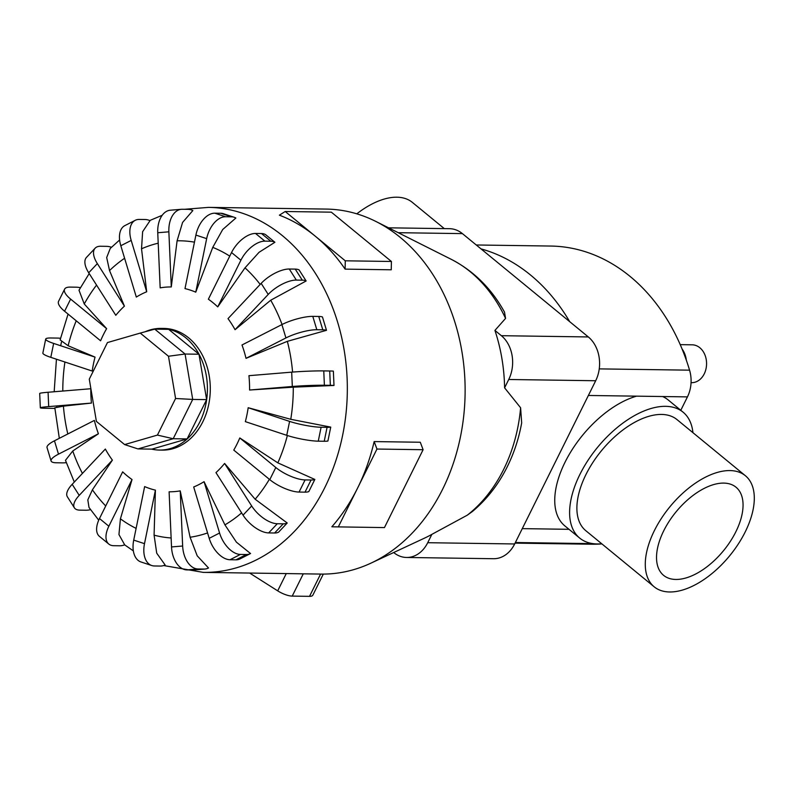 <?xml version="1.0" encoding="UTF-8"?>
<svg xmlns="http://www.w3.org/2000/svg" width="794" height="794" viewBox="0 0 794 794"><rect width="100%" height="100%" fill="white"/><g stroke="black" fill="none" stroke-linecap="round" stroke-linejoin="round"><path stroke-width="1.19" d="M663.744 530.759A57.039 30.668 -50.6 0 1 735.978 487.188A57.039 30.668 -50.6 0 1 735.84 531.791A57.039 30.668 -50.6 0 1 663.605 575.362A57.039 30.668 -50.6 0 1 663.744 530.759M654.196 586.826L585.803 530.69A71.867 38.648 -50.6 0 1 585.982 474.484A71.867 38.648 -50.6 0 1 676.994 419.589L745.387 475.725A71.867 38.648 129.4 0 0 654.375 530.62A71.867 38.648 129.4 0 0 654.196 586.826A71.867 38.648 129.4 0 0 745.209 531.93A71.867 38.648 129.4 0 0 745.387 475.725M356.804 213.834A71.867 38.648 -50.6 0 1 412.324 202.361L444.312 228.622M601.743 543.771A81.464 43.809 -50.6 0 1 579.719 538.104L564.842 525.896A81.464 43.809 -50.6 0 1 565.05 462.197A81.464 43.809 -50.6 0 1 636.56 396.156L662.603 396.534A81.464 43.809 -50.6 0 1 668.211 399.968L683.078 412.165A81.464 43.809 -50.6 0 1 692.934 432.67M579.719 538.104A81.464 43.809 -50.6 0 1 579.918 474.395A81.464 43.809 -50.6 0 1 683.078 412.165M680.24 344.646L692.169 344.814A18.927 14.669 90.8 0 1 704.844 354.71A18.927 14.669 90.8 0 1 704.238 373.865A18.927 14.669 90.8 0 1 691.624 382.668L691.058 382.658M163.693 565.556L203.264 572.385L321.054 574.082A182.521 141.441 -89.2 0 0 370.947 563.144L424.701 538.044A154.88 120.023 -89.2 0 0 431.857 534.362L467.289 515.177L472.48 511.445C486.911 499.317 498.533 484.38 507.326 466.634C514.095 452.947 518.879 438.377 521.668 422.924L520.606 407.769L504.597 387.839A154.88 120.023 -89.2 0 0 494.93 330.413L505.56 318.404L504.518 312.141C491.506 288.599 473.75 270.992 451.25 259.33L375.86 221.447A182.521 141.441 -89.2 0 0 326.304 209.08L208.504 207.383L184.575 209.288M370.947 563.144A182.521 141.441 -89.2 0 0 442.635 489.213A182.521 141.441 -89.2 0 0 375.86 221.447M305.025 492.151L299.06 492.062A22.818 7.573 26.4 0 1 269.781 479.645L233.773 450.099A102.426 79.38 -89.2 0 0 236.949 444.164A102.426 79.38 -89.2 0 0 239.798 437.96L277.84 462.862L314.841 479.447L308.806 491.585A22.818 7.573 26.4 0 1 305.025 492.151L311.049 480.003L305.094 479.923A22.818 7.573 -153.6 0 1 275.806 467.507L239.798 437.96M324.23 441.266L318.265 441.176A22.818 3.414 11.5 0 1 286.753 435.32L245.346 421.634A102.426 79.38 -89.2 0 0 248.185 407.719L290.763 419.301L330.741 427.112L327.902 441.037A22.818 3.414 11.5 0 1 324.23 441.266L327.068 427.341L321.104 427.251A22.818 3.414 -168.5 0 1 289.592 421.396L248.185 407.719M293.274 387.174L249.574 390.023A102.426 79.38 -89.2 0 0 248.939 375.681L291.686 372.148A22.818 1.082 177.5 0 1 323.763 370.897L329.718 370.987A22.818 1.082 177.5 0 1 333.361 371.126L333.996 385.467L293.274 387.174A148.696 115.229 -89.2 0 1 290.763 419.301M287.339 341.341L246.021 358.342A102.426 79.38 -89.2 0 0 241.991 344.983L281.9 324.587A22.818 5.469 163.2 0 1 312.796 316.379L318.751 316.459A22.818 5.469 163.2 0 1 322.453 316.955L326.493 330.314L287.339 341.341A148.696 115.229 -89.2 0 1 292.579 372.078M270.704 300.221L235.054 329.699A102.426 79.38 -89.2 0 0 228.007 318.632L261.166 283.369A22.818 9.33 147.5 0 1 289.284 269.017L295.239 269.106A22.818 9.33 147.5 0 1 299.09 269.91L306.137 280.977L270.704 300.221A148.696 115.229 -89.2 0 1 282.059 324.508M245.009 267.846L217.735 306.891A102.426 79.38 -89.2 0 0 208.365 299.209L231.54 252.532A22.818 12.267 129.4 0 1 255.519 233.456L261.484 233.545A22.818 12.267 129.4 0 1 265.533 234.597L274.903 242.279L259.062 252.293L245.009 267.846A148.696 115.229 -89.2 0 1 260.184 284.421M212.752 247.371L195.761 292.162A102.426 79.38 -89.2 0 0 184.992 288.609L195.9 235.084A22.818 14.014 108.3 0 1 214.827 213.189L220.782 213.268A22.818 14.014 108.3 0 1 223.432 213.715L234.2 217.268A22.818 14.014 -71.7 0 1 235.868 218.022L222.697 229.526L212.752 247.371A148.696 115.229 -89.2 0 1 229.754 256.125M177.092 240.81L171.286 286.952A102.426 79.38 -89.2 0 0 160.17 287.865L157.748 232.741A22.818 14.381 85.3 0 1 170.293 210.212L181.409 209.288A22.818 14.381 -94.7 0 1 182.283 209.259L188.247 209.348A22.818 14.381 -94.7 0 1 192.843 210.569L182.58 222.429L177.092 240.81A148.696 115.229 -89.2 0 1 194.461 242.16M141.53 248.8L146.701 291.765A102.426 79.38 -89.2 0 0 136.32 297.065L120.817 245.723A22.818 13.339 62.9 0 1 124.847 225.615L135.228 220.315A22.818 13.339 -117.1 0 1 139.208 219.432L145.163 219.511A22.818 13.339 -117.1 0 1 150.036 220.663L142.622 231.689L141.53 248.8A148.696 115.229 -89.2 0 1 158.205 243.202M119.616 239.987L110.237 248.462L106.684 257.534L109.532 270.565L124.42 306.137A102.426 79.38 -89.2 0 0 115.795 315.307L88.71 272.779A22.818 10.997 43.2 0 1 86.516 257.355L95.141 248.185A22.818 10.997 -136.8 0 1 100.57 246.249L106.535 246.339A22.818 10.997 -136.8 0 1 111.488 247.242M89.206 273.553L79.003 290.217L84.253 303.973L106.624 328.647A102.426 79.38 -89.2 0 0 103.438 334.582A102.426 79.38 -89.2 0 0 100.59 340.795L64.592 311.238A22.818 7.573 26.4 0 1 58.567 301.303L64.602 289.165A22.818 7.573 -153.6 0 1 70.17 287.1L76.125 287.19A22.818 7.573 -153.6 0 1 80.412 287.666M151.624 449.116A60.84 47.144 -89.2 0 0 159.395 450.069L162.284 450.109A60.84 47.144 -89.2 0 0 202.807 421.812A60.84 47.144 -89.2 0 0 204.753 360.238A60.84 47.144 -89.2 0 0 164.03 328.438L161.142 328.398A60.84 47.144 -89.2 0 0 145.173 331.743M345.271 260.809L391.412 261.474L391.253 269.791L345.112 269.126A182.521 141.441 -89.2 0 0 315.228 236.155A182.521 141.441 -89.2 0 0 279.389 215.184L285.195 211.502L345.271 260.809L345.112 269.126M374.153 441.583L376.961 449.047L357.637 487.982A182.521 141.441 -89.2 0 0 374.153 441.583L420.294 442.248L423.103 449.712L384.445 527.593L331.852 526.789A182.521 141.441 -89.2 0 0 357.637 487.982L338.304 526.928M159.395 450.069A60.84 47.144 -89.2 0 0 199.919 421.773A60.84 47.144 -89.2 0 0 201.865 360.188A60.84 47.144 -89.2 0 0 161.142 328.398M431.857 534.362L427.718 542.709A31.74 24.594 90.8 0 1 406.578 557.467L493.521 558.718A31.74 24.594 -89.2 0 0 514.661 543.959L595.689 380.743A31.74 24.594 -89.2 0 0 588.314 336.944L462.406 233.615A31.74 24.594 -89.2 0 0 449.553 228.692L388.534 227.818M157.42 435.092L124.618 444.58L96.402 421.416L89.285 379.165L107.448 342.571L140.25 333.083L168.477 356.248L175.583 398.499L157.42 435.092L173.201 438.725L137.958 448.918L124.618 444.58M154.751 329.143L185.071 354.025L198.986 354.223L168.665 329.341L154.751 329.143L140.25 333.083M198.986 354.223L206.629 399.62L192.714 399.422L185.071 354.025L168.477 356.248M206.629 399.62L187.116 438.923L173.201 438.725L192.714 399.422L175.583 398.499M187.116 438.923L151.882 449.126L137.958 448.918M249.634 573.05L277.692 590.845A13.687 4.546 26.4 0 0 292.222 596.105L309.521 596.354A13.687 4.546 26.4 0 0 312.866 595.123L323.307 574.092M376.961 449.047L423.103 449.712M391.412 261.474L331.336 212.167L285.195 211.502M255.152 499.237L287.22 522.998A22.818 10.997 -136.8 0 1 283.24 523.832L277.285 523.742A22.818 10.997 -136.8 0 1 251.678 505.967L224.603 463.448L255.152 499.237A148.696 115.229 -89.2 0 0 269.355 479.308M287.22 522.998L278.585 532.169A22.818 10.997 43.2 0 1 274.615 533.002L268.66 532.913A22.818 10.997 43.2 0 1 243.053 515.147L215.968 472.619A102.426 79.38 -89.2 0 0 224.603 463.448M250.576 553.497A22.818 13.339 -117.1 0 1 250.338 553.626A22.818 13.339 -117.1 0 1 246.358 554.52L240.403 554.43A22.818 13.339 -117.1 0 1 219.581 533.022L204.068 481.68L224.92 524.864L236.413 542.163L250.527 553.537M250.16 553.716L240.195 558.807A22.818 13.339 62.9 0 1 239.957 558.936L250.338 553.626M190.094 537.24L197.2 555.81L208.514 567.978A22.818 14.381 -94.7 0 1 204.902 569.04A22.818 14.381 -94.7 0 1 204.018 569.07L198.063 568.98A22.818 14.381 -94.7 0 1 182.65 546.014L180.228 490.881L190.094 537.24A148.696 115.229 -89.2 0 0 207.571 532.923M154.086 535.156L156.726 553.19L165.142 565A22.818 14.014 -71.7 0 1 160.368 566.062L154.403 565.973A22.818 14.014 -71.7 0 1 151.753 565.536A22.818 14.014 -71.7 0 1 144.498 543.672L155.406 490.146L154.086 535.156A148.696 115.229 -89.2 0 0 171.137 537.975M120.42 518.819L118.951 534.551L124.698 544.873A22.818 12.267 -50.6 0 1 119.666 545.786L113.711 545.706A22.818 12.267 -50.6 0 1 108.798 544.059A22.818 12.267 -50.6 0 1 108.857 526.224L132.032 479.546L120.42 518.819A148.696 115.229 -89.2 0 0 136.111 528.387M90.576 509.688A22.818 9.33 -32.5 0 1 85.901 510.234L79.946 510.145A22.818 9.33 -32.5 0 1 74.398 507.842A22.818 9.33 -32.5 0 1 79.221 495.377L112.391 460.123L92.402 489.809L87.816 499.883L89.007 507.455L98.724 520.189M66.289 462.684A22.818 5.469 -16.8 0 1 62.389 462.872L56.434 462.783A22.818 5.469 -16.8 0 1 51.074 460.967A22.818 5.469 -16.8 0 1 58.498 454.158L98.406 433.772L72.76 450.992L65.475 460.322L74.308 482.047M54.855 408.364A22.818 1.082 -2.5 0 1 51.421 408.344L45.466 408.265A22.818 1.082 -2.5 0 1 40.325 407.808A22.818 1.082 -2.5 0 1 48.702 406.597L91.449 403.074L63.421 406.141L54.816 407.798L59.322 438.318M56.761 407.074L56.672 405.942M60.672 345.747L61.446 342.125M68.066 314.096L60.126 339.911L68.145 345.747L95.042 357.111A102.426 79.38 -89.2 0 0 92.203 371.036L50.806 357.35A22.818 3.414 11.5 0 1 42.866 353.002L45.705 339.078A22.818 3.414 -168.5 0 1 50.965 337.986L56.92 338.075A22.818 3.414 -168.5 0 1 60.533 338.254M239.957 558.936A22.818 13.339 62.9 0 1 235.977 559.82L230.022 559.74A22.818 13.339 62.9 0 1 209.199 538.322L193.686 486.98A102.426 79.38 -89.2 0 0 204.068 481.68M204.902 569.04L193.776 569.963A22.818 14.381 85.3 0 1 192.902 569.993L186.947 569.903A22.818 14.381 85.3 0 1 171.524 546.927L169.112 491.794A102.426 79.38 -89.2 0 0 180.228 490.881M151.753 565.536L140.985 561.973A22.818 14.014 108.3 0 1 133.72 540.109L144.637 486.583A102.426 79.38 -89.2 0 0 155.406 490.146M108.798 544.059L99.439 536.377A22.818 12.267 129.4 0 1 99.488 518.532L122.663 471.854A102.426 79.38 -89.2 0 0 132.032 479.546M74.398 507.842L67.351 496.776A22.818 9.33 147.5 0 1 72.185 484.31L105.344 449.057A102.426 79.38 -89.2 0 0 112.391 460.123M51.074 460.967L47.044 447.608A22.818 5.469 163.2 0 1 54.458 440.799L94.367 420.413A102.426 79.38 -89.2 0 0 98.406 433.772M40.325 407.808L39.7 393.467A22.818 1.082 177.5 0 1 48.077 392.256L90.824 388.732A102.426 79.38 -89.2 0 0 91.449 403.074M95.042 357.111L53.645 343.425A22.818 3.414 -168.5 0 1 45.705 339.078M106.624 328.647L70.616 299.1A22.818 7.573 -153.6 0 1 64.602 289.165M124.42 306.137L97.344 263.608A22.818 10.997 -136.8 0 1 95.141 248.185M146.701 291.765L131.199 240.423A22.818 13.339 -117.1 0 1 135.228 220.315M171.286 286.952L168.864 231.818A22.818 14.381 -94.7 0 1 181.409 209.288M195.761 292.162L206.668 238.637A22.818 14.014 -71.7 0 1 225.595 216.742L231.55 216.831A22.818 14.014 -71.7 0 1 234.2 217.268M217.735 306.891L240.9 260.214A22.818 12.267 -50.6 0 1 264.888 241.148L270.843 241.237A22.818 12.267 -50.6 0 1 274.903 242.279M235.054 329.699L268.213 294.435A22.818 9.33 -32.5 0 1 296.331 280.084L302.286 280.163A22.818 9.33 -32.5 0 1 306.137 280.977M246.021 358.342L285.929 337.946A22.818 5.469 -16.8 0 1 316.826 329.728L322.791 329.818A22.818 5.469 -16.8 0 1 326.493 330.314M249.574 390.023L292.321 386.489A22.818 1.082 -2.5 0 1 324.389 385.239L330.344 385.328A22.818 1.082 -2.5 0 1 333.996 385.467M330.741 427.112A22.818 3.414 -168.5 0 1 327.068 427.341M314.841 479.447A22.818 7.573 -153.6 0 1 311.049 480.003M494.93 330.413L501.361 335.693A31.74 24.594 90.8 0 1 508.736 379.492L504.597 387.839M406.578 557.467A31.74 24.594 90.8 0 1 393.715 552.545L393.685 552.525M481.015 248.889A195.751 151.694 90.8 0 1 569.705 321.679M682.086 349.003A20.823 16.138 90.8 0 1 686.324 360.148M515.078 543.126L591.47 544.218A195.751 151.694 -89.2 0 0 601.912 543.91M680.795 410.3L687.445 396.891A29.656 22.986 -89.2 0 0 689.569 370.173A195.751 151.694 -89.2 0 0 550.788 246.051L476.261 244.979M467.289 515.177A143.218 110.981 -89.2 0 0 503.644 469.433A143.218 110.981 -89.2 0 0 520.606 407.769M505.56 318.404A143.218 110.981 -89.2 0 0 451.25 259.33M277.84 462.862A148.696 115.229 -89.2 0 0 287.349 435.509M124.598 258.258A148.696 115.229 -89.2 0 0 109.532 270.565M96.56 285.106A148.696 115.229 -89.2 0 0 84.253 303.973M203.264 572.385A182.521 141.441 -89.2 0 0 324.835 487.516A182.521 141.441 -89.2 0 0 330.681 302.772A182.521 141.441 -89.2 0 0 208.504 207.383M286.257 573.586L277.692 590.845M303.278 573.824L292.222 596.105M320.587 574.072L309.521 596.354M243.053 515.147L251.678 505.967M274.615 533.002L283.24 523.832M268.66 532.913L277.285 523.742M224.92 524.864A148.696 115.229 -89.2 0 0 241.614 512.884M92.402 489.809A148.696 115.229 -89.2 0 0 105.731 505.967M72.76 450.992A148.696 115.229 -89.2 0 0 82.427 473.423M63.421 406.141A148.696 115.229 -89.2 0 0 67.818 433.981M64.929 362.024A148.696 115.229 -89.2 0 0 62.795 391.045M76.224 320.786A148.696 115.229 -89.2 0 0 68.145 345.747M209.199 538.322L219.581 533.022M235.977 559.82L246.358 554.52M230.022 559.74L240.403 554.43M171.524 546.927L182.65 546.014M192.902 569.993L204.018 569.07M186.947 569.903L198.063 568.98M133.72 540.109L144.498 543.672M99.488 518.532L108.857 526.224M72.185 484.31L79.221 495.377M54.458 440.799L58.498 454.158M48.077 392.256L48.702 406.597M53.645 343.425L50.806 357.35M70.616 299.1L64.592 311.238M97.344 263.608L88.71 272.779M131.199 240.423L120.817 245.723M168.864 231.818L157.748 232.741M206.668 238.637L195.9 235.084M231.55 216.831L220.782 213.268M225.595 216.742L214.827 213.189M240.9 260.214L231.54 252.532M270.843 241.237L261.484 233.545M264.888 241.148L255.519 233.456M268.213 294.435L261.166 283.369M302.286 280.163L295.239 269.106M296.331 280.084L289.284 269.017M285.929 337.946L281.9 324.587M322.791 329.818L318.751 316.459M316.826 329.728L312.796 316.379M292.321 386.489L291.686 372.148M330.344 385.328L329.718 370.987M324.389 385.239L323.763 370.897M286.753 435.32L289.592 421.396M318.265 441.176L321.104 427.251M269.781 479.645L275.806 467.507M299.06 492.062L305.094 479.923M514.661 543.959L427.718 542.709M595.689 380.743L508.736 379.492M462.406 233.615L398.241 232.692M588.314 336.944L501.361 335.693M588.374 395.472L636.56 396.156M522.273 528.635L569 529.31M515.375 542.52L592.91 543.642M662.603 396.534L687.445 396.891M599.242 368.882L689.569 370.173M162.194 215.283L149.738 220.534M124.698 544.873L133.352 550.887M54.171 391.75L56.443 359.216"/></g></svg>
